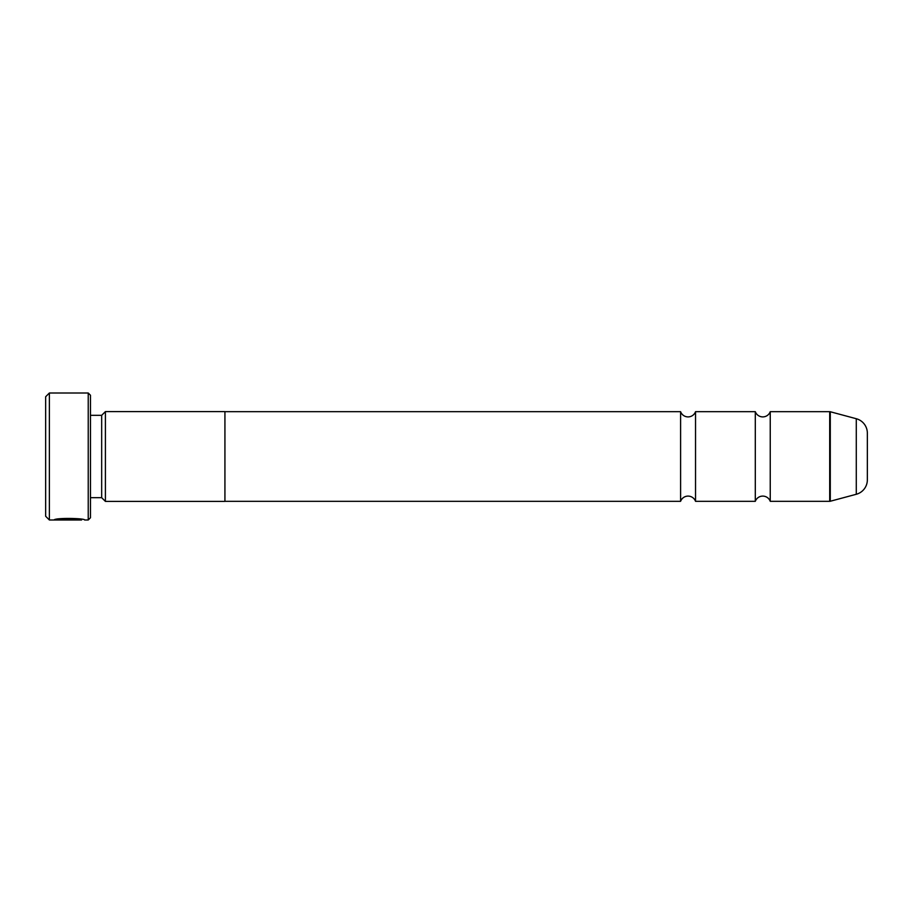 <?xml version="1.0" encoding="UTF-8"?>
<svg xmlns="http://www.w3.org/2000/svg" width="913" height="913" viewBox="0 0 913 913"><rect width="100%" height="100%" fill="white"/><g stroke="black" fill="none" stroke-linecap="round" stroke-linejoin="round"><path stroke-width="1.37" d="M770.241 501.317A7.955 7.955 0 0 0 755.302 501.317L755.302 411.683A7.955 7.955 0 0 0 770.241 411.683L829.7 411.683A2.237 2.237 0 0 1 830.282 411.752L830.282 501.248A2.237 2.237 0 0 1 829.7 501.317L770.241 501.317L770.241 411.683M755.302 501.317L695.535 501.317A7.955 7.955 0 0 0 680.596 501.317L680.596 411.683A7.955 7.955 0 0 0 695.535 411.683L755.302 411.683M695.535 501.317L695.535 411.683M830.282 501.248L856.28 494.275L856.28 418.725L830.282 411.752M856.28 494.275A14.939 14.939 0 0 0 867.35 479.85L867.35 433.15A14.939 14.939 0 0 0 856.28 418.725M81.554 519.326L81.554 519.999L49.382 519.999L45.65 516.256L45.65 396.744L49.382 393.001L49.382 519.999M88.23 519.999L88.23 393.001L90.467 395.249L90.467 517.751L88.23 519.999L84.612 519.999C85.56 518.23 54.974 517.637 54.072 519.976L75.425 519.976L57.953 519.828C62.095 518.048 82.284 519.314 81.554 519.999L81.554 519.999M88.23 393.001L49.382 393.001M101.674 497.665L101.674 415.335L105.406 411.603L105.406 501.397L101.674 497.665L90.467 497.665M101.674 415.335L90.467 415.335M105.406 501.397L224.929 501.397L224.929 411.603L105.406 411.603M680.596 411.683L224.929 411.683M680.596 501.317L224.929 501.317M57.953 519.166L57.953 519.828M829.7 501.317L829.7 411.683"/></g></svg>
